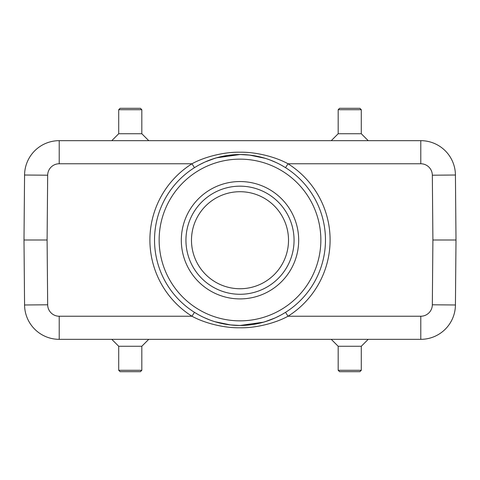 <?xml version="1.0" encoding="UTF-8"?>
<svg xmlns="http://www.w3.org/2000/svg" width="480" height="480" viewBox="0 0 480 480"><rect width="100%" height="100%" fill="white"/><g stroke="black" fill="none" stroke-linecap="round" stroke-linejoin="round"><path stroke-width="0.72" d="M361.284 109.704L338.184 109.704L338.184 133.734L361.284 133.734L361.284 109.704L359.898 108.318L339.594 108.318M331.248 140.664L338.184 133.734M368.214 140.664L361.284 133.734M111.786 140.664L118.716 133.734L141.816 133.734L141.816 109.704L140.43 108.318L120.162 108.318M118.716 133.734L118.716 109.704L120.102 108.318M148.752 140.664L141.816 133.734M240 186.168A54.06 54.06 0 0 0 185.94 240.228A54.06 54.06 0 0 0 240 294.282A54.06 54.06 0 0 0 294.06 240.228A54.06 54.06 0 0 0 240 186.168M240 181.548A58.68 58.68 0 0 0 181.32 240.228A58.68 58.68 0 0 0 240 298.902A58.68 58.68 0 0 0 298.68 240.228A58.68 58.68 0 0 0 240 181.548M194.448 167.676L191.982 163.764A90.096 90.096 0 0 0 191.982 316.236C204.012 322.902 223.59 328.116 240 327.786C256.338 328.146 276.048 322.884 288.018 316.236L285.552 312.324A85.476 85.476 0 0 0 325.47 240.852A85.476 85.476 0 0 1 240 325.476A85.476 85.476 0 0 1 154.53 239.148A85.476 85.476 0 0 1 240 154.524A85.476 85.476 0 0 1 325.47 240.852A85.476 85.476 0 0 1 240 325.476A85.476 85.476 0 0 1 154.53 239.148A85.476 85.476 0 0 1 240 154.524A85.476 85.476 0 0 1 325.47 240.852M239.844 325.476L229.74 324.858M228.09 324.642L216.234 322.104M285.402 312.42L282.894 313.932M280.716 315.156L275.658 317.682M274.992 317.988L264.912 321.768M263.592 322.158L240 325.476M47.1 240L24 240L24.57 175.014A34.65 34.65 139.4 0 1 59.22 140.664L420.78 140.664A34.65 34.65 -142.5 0 1 455.43 175.014L456 240L455.43 304.986A34.65 34.65 167.5 0 1 420.78 339.336L59.22 339.336A34.65 34.65 104.7 0 1 24.57 304.986L47.67 304.788L47.1 240L47.67 175.212A11.55 11.55 139.4 0 1 59.22 163.764L191.982 163.764C203.952 157.116 223.662 151.854 240 152.214C256.41 151.884 275.988 157.098 288.018 163.764L285.546 167.67M240.15 154.524L250.26 155.142M251.91 155.358L263.766 157.896M194.598 167.58L197.106 166.068M199.284 164.844L204.342 162.318M205.008 162.012L215.088 158.232M216.408 157.842L240 154.524M288.516 240.228A48.516 48.516 0 0 0 240 191.712A48.516 48.516 0 0 0 191.484 240.228A48.516 48.516 0 0 0 240 288.738A48.516 48.516 0 0 0 288.516 240.228M359.898 371.682L339.57 371.682L359.898 371.682L361.284 370.296L361.284 346.266L338.184 346.266L338.184 370.296L361.284 370.296M331.248 339.336L338.184 346.266M368.214 339.336L361.284 346.266M111.786 339.336L118.716 346.266L111.786 339.336M148.752 339.336L141.816 346.266L118.716 346.266L118.716 370.296L141.816 370.296L141.816 346.266M140.388 371.682L120.102 371.682L140.43 371.682L120.102 371.682L118.716 370.296M432.33 175.212L455.43 175.014A34.65 34.65 -142.5 0 0 420.78 140.664L420.78 163.764A11.55 11.55 -142.5 0 1 432.336 175.212L432.9 240L456 240M47.664 304.788A11.55 11.55 104.7 0 0 59.22 316.236L59.22 339.336A34.65 34.65 104.7 0 1 24.57 304.986L24 240M141.816 109.704L118.716 109.704M432.9 240L432.33 304.788A11.55 11.55 167.5 0 1 420.78 316.236L288.018 316.236A90.096 90.096 0 0 0 288.018 163.764L420.78 163.764M59.22 316.236L191.982 316.236L194.454 312.33M159.15 239.196A80.856 80.856 0 0 1 240.804 159.15A80.856 80.856 0 0 1 320.85 240.804A80.856 80.856 0 0 1 239.196 320.85A80.856 80.856 0 0 1 159.15 239.196M47.67 175.212L24.57 175.014M59.22 140.664L59.22 163.764M432.33 304.788L455.43 304.986M420.78 339.336L420.78 316.236M338.184 109.704L339.57 108.318M275.334 317.832L272.268 319.152M270.396 319.89L263.562 322.164M274.926 318.012L265.536 321.576M259.65 323.184L252.474 324.564M244.218 325.374L238.494 325.464M230.778 324.978L214.854 321.696M209.862 319.986L204.132 317.586M198.252 314.586L194.484 312.348M204.666 162.168L207.732 160.848M209.604 160.11L216.438 157.836M204.876 162.072L207.552 160.926M208.944 160.368L214.626 158.376M219.942 156.912L227.778 155.4M235.848 154.626L241.506 154.536M249.222 155.022L265.14 158.304M270.216 160.044L276.198 162.57M281.604 165.33L285.516 167.652M338.184 370.296L339.57 371.682M141.816 370.296L140.43 371.682"/></g></svg>
